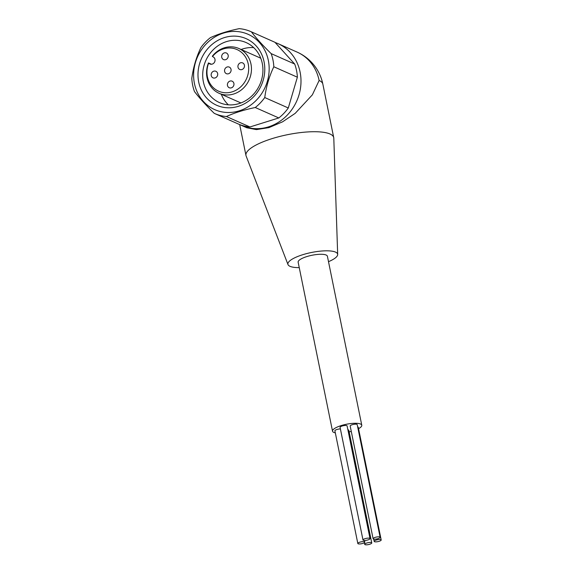 <?xml version="1.0" encoding="UTF-8"?>
<svg xmlns="http://www.w3.org/2000/svg" width="573" height="573" viewBox="0 0 573 573"><rect width="100%" height="100%" fill="white"/><g stroke="black" fill="none" stroke-linecap="round" stroke-linejoin="round"><path stroke-width="0.86" d="M379.827 537.001A3.581 0.967 168.5 0 0 375.788 537.202A3.581 0.967 168.5 0 0 373.102 538.72A3.581 0.967 168.5 0 0 373.403 539.007A3.581 0.967 168.5 0 0 377.435 538.806A3.581 0.967 168.5 0 0 380.121 537.288A3.581 0.967 168.5 0 0 379.827 537.001M380.121 537.288L357.201 424.622A3.581 0.967 168.5 0 0 356.907 424.335A3.581 0.967 168.5 0 0 352.868 424.536A3.581 0.967 168.5 0 0 350.182 426.054L373.102 538.72M379.111 541.313A3.581 0.967 168.5 0 0 381.195 539.967A3.581 0.967 168.5 0 0 376.26 540.053A3.581 0.967 168.5 0 0 374.176 541.399A3.581 0.967 168.5 0 0 379.111 541.313M381.195 539.967L358.275 427.308A3.581 0.967 168.5 0 0 357.667 426.921M369.671 544.271A3.581 0.967 168.5 0 0 371.755 542.925A3.581 0.967 168.5 0 0 366.813 543.003A3.581 0.967 168.5 0 0 364.729 544.35A3.581 0.967 168.5 0 0 369.671 544.271M371.755 542.925L348.828 430.259A3.581 0.967 168.5 0 0 347.89 429.814M364.55 541.779A3.581 0.967 168.5 0 0 360.51 541.979A3.581 0.967 168.5 0 0 357.824 543.498A3.581 0.967 168.5 0 0 358.125 543.784A3.581 0.967 168.5 0 0 362.157 543.584A3.581 0.967 168.5 0 0 364.843 542.065A3.581 0.967 168.5 0 0 364.55 541.779M340.398 428.926A3.581 0.967 168.5 0 0 336.688 429.578A3.581 0.967 168.5 0 0 334.904 430.832L357.824 543.498M367.938 539.931A3.581 0.967 168.5 0 0 370.022 538.584A3.581 0.967 168.5 0 0 365.08 538.67A3.581 0.967 168.5 0 0 362.996 540.017A3.581 0.967 168.5 0 0 367.938 539.931M370.022 538.584L347.095 425.918A3.581 0.967 168.5 0 0 342.16 426.004A3.581 0.967 168.5 0 0 340.076 427.351L362.996 540.017M358.548 428.654A14.927 4.032 168.5 0 0 361.778 425.238A14.927 4.032 168.5 0 0 341.207 425.581A14.927 4.032 168.5 0 0 332.526 431.19A14.927 4.032 168.5 0 0 335.312 432.859M361.778 425.238L327.398 256.246A14.927 4.032 168.5 0 0 306.827 256.582A14.927 4.032 168.5 0 0 298.146 262.19L332.526 431.19M328.501 261.675A25.377 6.855 168.5 0 0 337.676 254.469A25.377 6.855 168.5 0 0 335.527 252.106A25.377 6.855 168.5 0 0 306.39 253.667A25.377 6.855 168.5 0 0 287.997 264.576A25.377 6.855 168.5 0 0 290.017 266.33A25.377 6.855 168.5 0 0 299.249 267.627M337.676 254.469L333.794 138.172A44.78 12.09 168.5 0 0 333.73 137.627A44.78 12.09 168.5 0 0 330.012 133.996A44.78 12.09 168.5 0 0 279.552 136.51A44.78 12.09 168.5 0 0 245.967 155.484A44.78 12.09 168.5 0 0 246.125 156.014L287.997 264.576M264.053 61.748A36.421 32.783 113.9 0 1 238.382 106.32A36.421 32.783 113.9 0 1 198.724 82.168A36.421 32.783 113.9 0 1 224.394 37.596A36.421 32.783 113.9 0 1 264.053 61.748M203.365 81.796A32.84 29.552 -66.1 0 0 219.509 102.61A32.84 29.552 -66.1 0 0 251.332 96.457A32.84 29.552 -66.1 0 0 262.269 63.381A32.84 29.552 -66.1 0 0 246.118 42.567A32.84 29.552 -66.1 0 0 214.302 48.719A32.84 29.552 -66.1 0 0 203.365 81.796M221.3 94.258A32.84 29.552 -66.1 0 0 228.348 104.83M212.49 56.505L213.435 57.078A3.882 3.495 113.9 0 1 214.596 62.056A3.882 3.495 113.9 0 1 209.926 63.983A3.882 3.495 113.9 0 1 209.568 63.796L208.622 63.223A22.755 20.478 113.9 0 0 207.412 76.753A22.755 20.478 113.9 0 0 232.187 91.845A22.755 20.478 113.9 0 0 248.231 63.997A22.755 20.478 113.9 0 0 233.34 48.383A22.755 20.478 113.9 0 0 212.49 56.505L212.332 56.211A24.481 22.032 113.9 0 1 238.927 48.526L259.146 57.479A24.481 22.032 113.9 0 1 260.787 58.303M238.927 48.526A24.481 22.032 113.9 0 1 250.967 64.04A24.481 22.032 113.9 0 1 242.809 88.693A24.481 22.032 113.9 0 1 219.094 93.284A24.481 22.032 113.9 0 1 207.054 77.763A24.481 22.032 113.9 0 1 208.465 62.93L211.451 64.248M217.647 73.559A3.581 3.223 113.9 0 1 216.451 77.162A3.581 3.223 113.9 0 1 212.984 77.835A3.581 3.223 113.9 0 1 211.222 75.564A3.581 3.223 113.9 0 1 212.411 71.954A3.581 3.223 113.9 0 1 215.885 71.288A3.581 3.223 113.9 0 1 217.647 73.559M233.899 83.457A3.581 3.223 113.9 0 1 232.702 87.06A3.581 3.223 113.9 0 1 229.236 87.733A3.581 3.223 113.9 0 1 227.474 85.463A3.581 3.223 113.9 0 1 228.663 81.853A3.581 3.223 113.9 0 1 232.137 81.187A3.581 3.223 113.9 0 1 233.899 83.457M231.034 69.369A3.581 3.223 113.9 0 1 229.837 72.979A3.581 3.223 113.9 0 1 226.371 73.652A3.581 3.223 113.9 0 1 224.609 71.381A3.581 3.223 113.9 0 1 225.798 67.772A3.581 3.223 113.9 0 1 229.272 67.098A3.581 3.223 113.9 0 1 231.034 69.369M244.42 65.186A3.581 3.223 113.9 0 1 243.224 68.796A3.581 3.223 113.9 0 1 239.758 69.469A3.581 3.223 113.9 0 1 237.996 67.199A3.581 3.223 113.9 0 1 239.185 63.589A3.581 3.223 113.9 0 1 242.658 62.915A3.581 3.223 113.9 0 1 244.42 65.186M228.169 55.287A3.581 3.223 113.9 0 1 226.972 58.897A3.581 3.223 113.9 0 1 223.506 59.571A3.581 3.223 113.9 0 1 221.744 57.3A3.581 3.223 113.9 0 1 222.933 53.69A3.581 3.223 113.9 0 1 226.407 53.017A3.581 3.223 113.9 0 1 228.169 55.287M296.528 70.472A44.78 40.303 113.9 0 1 297.373 77.205L288.298 107.982A44.78 40.303 113.9 0 1 278.807 117.952L249.971 126.962A44.78 40.303 113.9 0 1 238.225 123.961L214.674 113.533A44.78 40.303 113.9 0 1 214.245 113.339C206.087 105.382 199.497 98.126 194.483 91.573A44.78 40.303 113.9 0 1 192.657 85.141A44.78 40.303 113.9 0 1 191.805 78.408C193.266 67.449 196.288 57.185 200.879 47.631A44.78 40.303 113.9 0 1 210.377 37.668C218.435 33.957 228.047 30.956 239.213 28.65A44.78 40.303 113.9 0 1 250.953 31.651A44.78 40.303 113.9 0 1 251.382 31.844L274.933 42.28L294.694 64.04A44.78 40.303 113.9 0 1 296.528 70.472M251.382 31.844C256.41 38.412 263 45.668 271.151 53.611A44.78 40.303 113.9 0 1 272.977 60.036A44.78 40.303 113.9 0 1 273.822 66.769L297.373 77.205M194.44 83.508A41.199 37.08 113.9 0 1 223.477 33.091A41.199 37.08 113.9 0 1 268.336 60.409A41.199 37.08 113.9 0 1 239.299 110.825A41.199 37.08 113.9 0 1 194.44 83.508M275.155 42.524A44.78 40.303 113.9 0 1 278.07 43.663A44.78 40.303 113.9 0 1 300.094 72.055A44.78 40.303 113.9 0 1 285.182 117.15A44.78 40.303 113.9 0 1 241.792 125.544A44.78 40.303 113.9 0 1 240.03 124.706M241.792 125.544L246.82 127.772L256.375 129.605L268.887 127.636L282.553 121.834L295.188 113.361L312.364 94.832L319.125 80.485A44.78 40.303 -66.1 0 0 297.101 52.1L278.07 43.663M273.822 66.769C269.231 76.345 266.209 86.602 264.755 97.546A44.78 40.303 113.9 0 1 255.257 107.516C244.091 109.823 234.479 112.824 226.421 116.527A44.78 40.303 113.9 0 1 214.674 113.533M255.257 107.516L278.807 117.952M264.755 97.546L288.298 107.982M226.421 116.527L249.971 126.962M250.953 31.651L274.503 42.087A44.78 40.303 113.9 0 1 274.933 42.28M271.151 53.611L294.694 64.04M253.696 47.623A32.84 29.552 -66.1 0 0 241.133 49.5M241.025 102.911A24.481 22.032 113.9 0 1 239.313 102.245L219.094 93.284M349.165 431.906A14.927 4.032 168.5 0 0 351.263 431.383M319.125 80.485A44.78 12.09 -11.5 0 1 322.843 84.109L333.73 137.627M210.312 64.126L209.568 63.796M239.679 124.57L245.967 155.484M322.843 84.109A44.78 44.78 0 0 0 297.101 52.1M364.843 542.065L364.521 540.489M364.729 544.35L364.392 542.688M374.176 541.399L373.711 539.107"/></g></svg>

